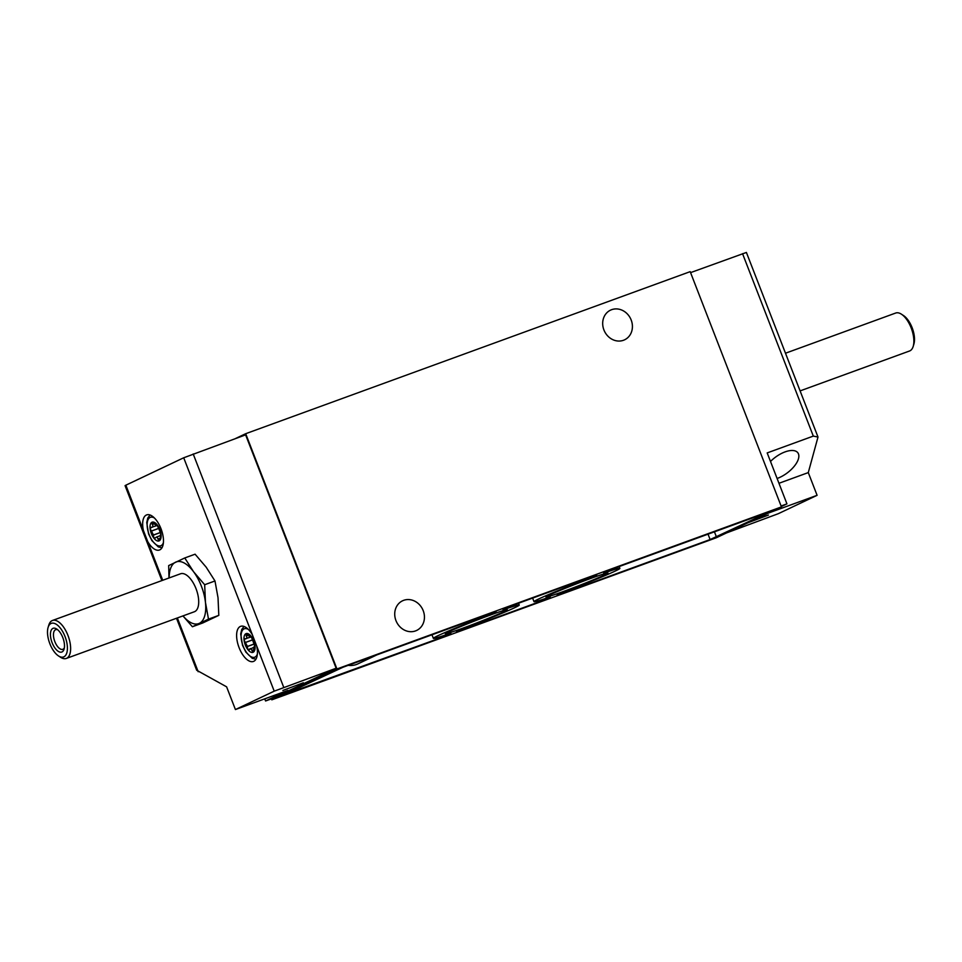 <?xml version="1.0" encoding="UTF-8"?>
<svg xmlns="http://www.w3.org/2000/svg" width="962" height="962" viewBox="0 0 962 962"><rect width="100%" height="100%" fill="white"/><g stroke="black" fill="none" stroke-linecap="round" stroke-linejoin="round"><path stroke-width="1.44" d="M153.487 534.992L150.108 528.631A9.969 4.666 -110 0 0 153.716 537.926L153.487 534.992L160.462 532.443M155.579 537.806L153.716 537.926A9.969 4.666 -110 0 0 159.175 540.836L157.984 539.081C157.455 536.988 156.662 536.568 155.579 537.806L156.301 537.133M161.039 534.451L160.534 535.533L161.039 534.451A9.969 4.666 -110 0 0 157.431 525.156L161.039 534.451A9.969 4.666 -110 0 1 159.175 540.836L161.027 535.281M160.113 535.329L161.003 535.365M152.236 524.362L151.972 522.246A9.969 4.666 -110 0 0 150.108 528.631L151.503 527.296C153.09 527.356 153.367 526.43 152.321 524.494L154.028 523.713L156.205 525.456L157.347 525.048M157.588 525.372L151.503 527.296M150.721 527.284L151.383 527.26M157.059 524.735L156.409 524.963L157.431 525.156A9.969 4.666 -110 0 0 151.972 522.246L154.016 523.689M253.715 647.306L248.881 649.879M249.471 649.35L247.667 649.362A9.969 4.666 -110 0 0 253.138 652.272L251.936 650.528L253.655 649.891L253.138 652.272A9.969 4.666 -110 0 0 255.002 645.887L254.978 646.729M249.531 649.242C250.613 648.015 251.419 648.436 251.936 650.528M253.643 649.867L254.064 646.765L255.014 646.404M255.002 645.887A9.969 4.666 -110 0 0 251.395 636.603L254.966 646.813M251.01 636.171L250.36 636.411L251.395 636.603A9.969 4.666 -110 0 0 245.923 633.693L250.156 636.892L251.31 636.483M251.539 636.82L245.454 638.732C247.042 638.804 247.318 637.866 246.272 635.93L245.959 633.669M247.438 646.428L244.059 640.067A9.969 4.666 -110 0 0 247.667 649.362L247.438 646.428L254.413 643.891M245.923 633.693A9.969 4.666 -110 0 0 244.059 640.067L245.454 638.732M244.685 638.732L245.346 638.696M256.698 645.995L252.321 634.704A18.687 8.742 -110 0 0 240.608 626.346A18.687 8.742 -110 0 0 238.804 646.897A18.687 8.742 -110 0 0 253.415 661.459A18.687 8.742 -110 0 0 256.698 645.995L274.218 691.161L336.147 668.229L271.861 698.689L265.572 700.985L287.842 690.427L235.425 709.547L274.218 691.161M336.147 668.229L245.623 434.86L183.706 457.78L252.321 634.704M778.967 483.285L808.284 472.595L818.001 437.049L746.404 252.453L690.584 272.619M818.001 437.049L813.311 436.099L767.183 452.922L786.952 503.872L781.312 506.541M143.374 530.363L147.751 541.654A18.687 8.742 -110 0 0 159.464 550.011A18.687 8.742 -110 0 0 160.991 528.703A18.687 8.742 -110 0 0 146.657 514.898A18.687 8.742 -110 0 0 143.374 530.363L125.854 485.197L125.072 485.642L161.905 580.579M176.515 618.253L196.681 670.237L226.611 686.832L235.425 709.547M808.284 472.595L817.099 495.31L778.294 513.696L726.575 532.9M192.412 626.743L202.729 622.979L218.807 615.367L218.025 597.751L214.983 580.976L206.169 567.171L195.082 554.196L184.764 557.96L193.59 571.753L204.665 584.728L205.447 602.344L208.489 619.131L192.412 626.743L183.141 616.137M752.308 520.707L768.458 515.055L747.991 522.751M768.59 512.999L817.099 495.31M781.096 506L786.952 503.872M303.355 682.767L282.876 690.463L303.355 682.767M125.854 485.197L183.706 457.78M781.445 506.902L336.94 668.975L245.683 433.706L690.199 271.645L781.445 506.902L716.317 537.758L271.801 699.831L271.416 698.857M603.92 329.954A16.414 14.49 -115.4 0 1 610.521 310.149A16.414 14.49 -115.4 0 1 630.651 318.771A16.414 14.49 -115.4 0 1 624.578 339.814A16.414 14.49 -115.4 0 1 603.92 329.954M395.959 620.598A16.414 14.49 -115.4 0 1 402.561 600.793A16.414 14.49 -115.4 0 1 422.679 609.427A16.414 14.49 -115.4 0 1 416.618 630.459A16.414 14.49 -115.4 0 1 395.959 620.598M591.041 578.342A33.225 1.275 158.8 0 0 545.971 596.981A33.225 1.275 158.8 0 0 577.404 586.207A33.225 1.275 158.8 0 0 607.888 572.967A33.225 1.275 158.8 0 0 591.041 578.342M490.404 615.031A33.225 1.275 158.8 0 0 445.334 633.669A33.225 1.275 158.8 0 0 476.767 622.907A33.225 1.275 158.8 0 0 507.239 609.667A33.225 1.275 158.8 0 0 490.404 615.031M550.228 596.849L540.271 601.478L456.409 632.058L464.706 628.03A46.056 1.768 -21.2 0 0 519.252 605.062A46.056 1.768 -21.2 0 0 503.018 609.884L512.974 605.254L596.849 574.675L588.54 578.703A46.056 1.768 -21.2 0 0 534.006 601.671A46.056 1.768 -21.2 0 0 550.228 596.849M768.734 512.241L710.112 539.55L557.046 595.358L565.355 591.341A46.056 1.768 -21.2 0 0 619.889 568.362A46.056 1.768 -21.2 0 0 603.667 573.184L613.624 568.566L768.662 512.073M450.853 633.321L439.634 638.179L284.524 694.492L343.133 667.183L496.2 611.375L487.902 615.391A46.056 1.768 -21.2 0 0 433.357 638.371A46.056 1.768 -21.2 0 0 449.591 633.549L450.793 633.14M271.801 699.831L336.94 668.975M235.425 438.576L245.683 433.706M264.742 698.857L265.572 700.985M348.208 665.331A21.465 18.951 64.6 0 0 357.924 663.864L376.9 654.869M800.095 390.897L909.535 350.998A20.202 9.452 -110 0 0 913.191 346.404L913.9 344.047A17.881 8.369 -110 0 0 912.132 327.717A17.881 8.369 -110 0 0 903.51 315.548L901.442 314.201A20.202 9.452 -110 0 0 895.694 313.035L785.485 353.222M913.191 346.404A20.202 9.452 -110 0 0 911.182 327.958A20.202 9.452 -110 0 0 901.442 314.201M777.104 478.487A20.707 9.836 143.4 0 0 794.612 465.812A20.707 9.836 143.4 0 0 797.534 452.405A20.707 9.836 143.4 0 0 785.1 451.887A20.707 9.836 143.4 0 0 770.502 461.471M218.807 615.367L208.489 619.131M168.999 577.994L168.687 565.584L184.764 557.96M214.983 580.976L204.665 584.728M62.819 637.626A12.626 5.904 -110 0 0 56.722 629.028A12.626 5.904 -110 0 0 50.433 633.97A12.626 5.904 -110 0 0 56.061 649.422A12.626 5.904 -110 0 0 64.069 649.158A12.626 5.904 -110 0 0 62.819 637.626M65.043 636.567A17.881 8.369 -110 0 0 48.1 627.428A17.881 8.369 -110 0 0 58.49 655.928A17.881 8.369 -110 0 0 66.703 653.222A17.881 8.369 -110 0 0 65.043 636.567M58.49 655.928L60.558 657.274A20.202 9.452 -110 0 0 66.306 658.441A20.202 9.452 -110 0 0 67.953 635.401A20.202 9.452 -110 0 0 52.465 620.478A20.202 9.452 -110 0 0 48.809 625.072L48.1 627.428M66.306 658.441L194.372 611.748A20.202 9.452 -110 0 0 196.032 588.708A20.202 9.452 -110 0 0 180.531 573.785L52.465 620.478M182.996 615.896A32.828 15.356 -110 0 0 199.314 623.352A32.828 15.356 -110 0 0 205.447 602.344A32.828 15.356 -110 0 0 193.59 571.753A32.828 15.356 -110 0 0 175.589 562.181A32.828 15.356 -110 0 0 169.156 577.934M57.756 629.809A10.438 4.882 -110 0 0 55.7 629.689A10.438 4.882 -110 0 0 54.678 641.173A10.438 4.882 -110 0 0 62.843 649.314A10.438 4.882 -110 0 0 64.346 647.895M254.509 644.083A1.996 0.938 -110 0 0 255.014 646.32M251.599 636.892A1.996 0.938 -110 0 0 252.465 639.345M157.636 525.456A1.996 0.938 -110 0 0 158.514 527.91M160.546 532.647A1.996 0.938 -110 0 0 161.063 534.872M193.206 453.968L283.73 687.349M742.556 253.667L813.311 436.099M147.751 541.654L162.734 580.278M177.345 617.953L198.184 671.704M445.683 634.908L445.971 635.629M439.189 637.036L439.634 638.179M493.109 612.505L493.362 613.167M487.566 614.526L487.902 615.391M714.429 531.806L716.449 537.012M708.02 534.138L710.112 539.55M546.332 598.208L546.608 598.929M539.838 600.348L540.271 601.478M593.746 575.805L594.011 576.478M588.203 577.825L588.54 578.703M154.413 518.001A15.151 7.095 -110 0 0 147.138 524.242A15.151 7.095 -110 0 0 153.812 542.556A15.151 7.095 -110 0 0 163.408 542.64M248.376 629.449A15.151 7.095 -110 0 0 241.089 635.69A15.151 7.095 -110 0 0 247.763 653.992A15.151 7.095 -110 0 0 257.359 654.088M247.378 646.536L254.449 643.963M251.96 650.673L253.667 650.047M246.188 635.81L247.98 635.148M246.272 635.93L248.076 635.281M245.743 642.327L252.561 639.838M245.863 642.351L252.573 639.91M151.792 530.88L158.61 528.391M151.9 530.916L158.622 528.463M153.427 535.1L160.498 532.515M157.984 539.081L159.692 538.455M157.996 539.237L159.716 538.612M152.321 524.494L154.112 523.845M431.974 634.788L433.357 638.371M619.179 566.534L619.889 568.362M518.542 603.222L519.252 605.062M532.611 598.099L534.006 601.671M150.072 515.007L147.787 518.013L146.753 522.546L148.557 533.862L151.9 540.656L158.345 546.921L162.001 547.739M244.023 626.454L241.739 629.461L240.704 633.982L242.52 645.298L245.851 652.104L252.297 658.357L255.952 659.174M156.301 537.121L159.764 535.858M160.101 535.317L161.063 534.968"/></g></svg>
